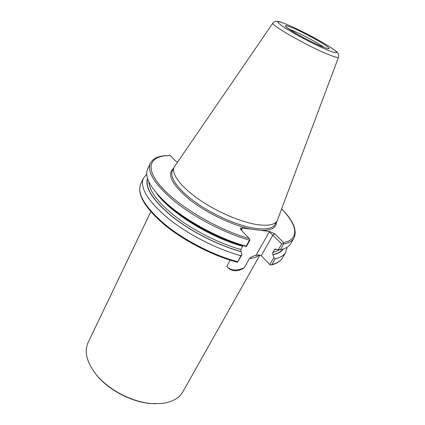 <?xml version="1.0" encoding="UTF-8"?>
<svg xmlns="http://www.w3.org/2000/svg" width="425" height="425" viewBox="0 0 425 425"><rect width="100%" height="100%" fill="white"/><g stroke="black" fill="none" stroke-linecap="round" stroke-linejoin="round"><path stroke-width="0.64" d="M150.79 211.708L88.113 342.502C84.022 351.565 86.668 362.185 96.045 374.356C108.327 389.805 132.51 402.395 152.208 403.591L161.272 403.527C171.875 402.305 179.068 398.406 182.856 391.818L259.85 255.143M259.303 255.053C257.12 256.95 253.815 258.118 249.395 258.554L244.279 267.729C241.049 269.87 237.851 270.863 234.674 270.698C231.476 270.428 228.852 269.004 226.796 266.427L230.201 260.19M249.395 258.554C251.441 256.806 253.608 255.77 255.903 255.452L269.572 231.471L242.388 228.012L241.373 230.313M272.898 23.062L174.17 167.083C170.972 173.469 180.37 186.522 198.783 199.314C217.154 212.102 242.069 222.652 258.416 224.788C268.632 226.02 274.89 224.66 277.185 220.708L338.528 57.226M269.742 264.701L273.854 257.529L275.156 258.814L271.873 264.52L271.283 264.934L270.135 264.855L261.226 255.754C259.675 254.904 257.933 254.793 256.015 255.425L256.998 255.197M249.464 240.189L249.905 239.541L249.831 240.353L246.468 246.452L244.232 246.086C218.381 239.126 185.852 221.446 167.429 204.436L165.559 202.401C184.833 220.192 218.971 238.808 246.139 246.224L249.464 240.189C225.197 233.277 195.527 217.998 175.488 202.066C155.189 185.125 146.806 172.189 150.333 163.264C152.548 159.051 157.027 156.559 163.779 155.794L170.255 155.518L175.371 160.809L177.48 162.137M170.473 155.651C150.307 155.114 143.863 166.945 160.863 186.453C177.623 205.891 217.35 229.532 249.262 238.616L249.905 239.541M150.333 163.264L147.634 169.07C144.245 176.784 150.222 187.893 165.559 202.401M246.468 246.452L246.139 246.224M160.167 197.184L167.429 204.436M156.416 193.056C169.506 212.123 210.38 237.644 242.643 246.245L240.863 249.491L241.023 251.531L241.974 254.602L237.453 262.289L240.901 255.728L241.974 254.602M147.528 178.442C144.59 187.595 152.702 200.218 171.865 216.32C190.745 231.423 218.407 245.528 241.156 251.68M146.726 174.17L143.384 178.224C139.623 187.643 147.714 200.903 167.647 218.009C187.345 234.063 216.708 249.178 240.901 255.728M249.262 238.616L240.258 228.979C240.083 228.156 240.789 227.837 242.388 228.012M269.572 231.471L274.863 233.835L272.887 235.099L261.226 255.754M283.677 243.355L283.656 244.019L280.357 249.762L278.322 249.735L281.658 243.913L283.677 243.355L283.56 242.532L274.863 233.835M280.357 249.762C285.552 248.683 289.027 246.622 290.774 243.583L293.983 238.042C297.383 230.308 293.287 220.591 281.685 208.887M273.854 257.529L272.882 254.58L272.707 252.62L274.476 249.518L275.108 248.986L278.322 249.735M273.015 254.718C277.923 253.714 281.302 251.823 283.162 249.05M275.156 258.814C280.388 257.624 283.911 255.462 285.717 252.317L287.125 247.254M281.658 243.913L269.232 231.683M227.157 266.868C231.088 270.725 236.794 271.012 244.279 267.729M240.709 229.612L242.473 228.289M93.914 371.578L96.48 374.972C108.508 390.102 132.159 402.417 151.454 403.591L155.704 403.745M324.179 47.462C318.665 43.334 302.271 34.537 292.942 30.685L289.133 29.213M173.506 168.465C166.627 174.208 171.796 184.429 189.013 199.134C206.008 212.75 232.438 225.447 251.276 229.144M174.17 167.083L172.396 170.781C169.15 177.262 178.473 190.395 196.817 203.198C215.124 216.001 239.992 226.493 256.344 228.538C266.571 229.712 272.845 228.294 275.172 224.288L277.185 220.708M287.513 24.692C281.153 22.169 277.642 21.027 276.973 21.266C275.724 20.974 274.375 21.558 272.924 23.024C269.216 24.262 308.693 46.787 328.674 54.644C334.927 57.147 338.215 57.991 338.544 57.184C338.826 55.101 338.539 53.662 337.684 52.881C336.669 51.717 335.511 50.458 327.898 45.624C316.402 38.542 299.386 29.761 287.783 24.809M327.951 50.24C339.437 54.623 339.618 53.215 328.493 46.006C317.842 39.334 299.471 29.771 287.879 24.862C275.575 19.869 274.502 20.814 284.66 27.699C295.216 34.51 316.296 45.486 327.951 50.24M322.559 46.824C331.208 50.155 331.426 49.151 323.218 43.802C315.281 38.813 301.357 31.567 292.703 27.917C283.597 24.246 282.885 24.995 290.557 30.164C298.44 35.227 313.873 43.265 322.559 46.824M162.759 199.777L166.547 203.469M148.83 181.773C149.303 191.51 158.817 203.591 177.374 218.009C195.521 231.567 220.235 243.796 240.863 249.491M147.64 178.787C144.968 187.983 153.175 200.552 172.274 216.506C191.069 231.476 218.461 245.416 241.023 251.531M237.453 262.289C213.382 255.993 184.216 241.039 164.65 224.942C144.776 207.873 136.792 194.225 140.702 183.998C136.855 193.603 144.829 206.986 164.629 224.156C184.195 240.258 213.44 255.308 237.596 261.72M261.12 230.393C271.309 230.568 276.415 227.789 276.431 222.047M283.56 242.532C300.071 239.456 297.319 224.846 281.658 208.972M283.656 244.019C288.835 243.004 292.278 241.012 293.983 238.042M274.476 249.518L275.899 249.204M272.707 252.62L279.873 249.757M272.882 254.58C277.626 253.603 280.936 251.797 282.816 249.156M271.873 264.52C277.132 263.266 280.681 261.035 282.529 257.826L285.717 252.317M327.494 48.615L322.485 46.782M140.702 183.998L143.384 178.224M282.529 257.826C280.505 261.285 276.755 263.654 271.283 264.934M322.283 46.697C314.707 43.477 306.319 39.27 297.102 34.085L286.285 27.163M151.454 403.591L152.208 403.591M96.48 374.972L96.045 374.356"/></g></svg>
